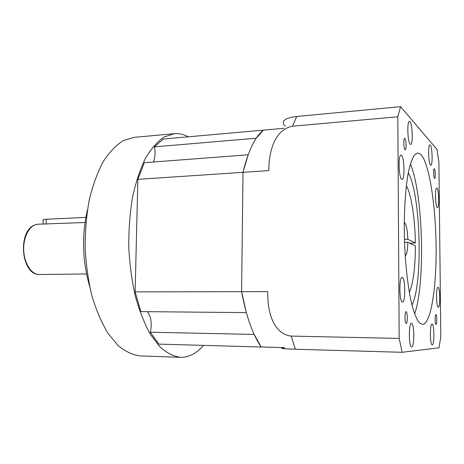 <?xml version="1.0" encoding="UTF-8"?>
<svg xmlns="http://www.w3.org/2000/svg" width="464" height="464" viewBox="0 0 464 464"><rect width="100%" height="100%" fill="white"/><g stroke="black" fill="none" stroke-linecap="round" stroke-linejoin="round"><path stroke-width="0.7" d="M284.496 347.64L261.22 346.991L254.156 334.428L150.284 332.212C152.105 323.524 151.148 316.674 147.401 311.669M154.431 146.862L163.293 139.032L263.314 130.14L256.215 138.226L154.431 146.862C155.515 152.749 155.167 157.801 153.393 162.017M150.284 332.212L158.914 344.126L261.22 346.991C252.886 335.101 246.338 316.663 241.587 291.682L246.355 312.614L140.836 311.605L135.128 291.879L137.854 179.353L144.333 162.707L248.153 154.796L243.014 172.324L137.854 179.353M399.173 338.43L397.816 116.783L400.583 106.668L436.972 149.391L438.903 162.174L440.8 336.458L439.089 347.797L402.172 352.298L399.173 338.43L291.172 336.081C272.658 333.813 267.821 310.654 267.757 294.884L267.74 291.63L241.587 291.682L243.014 172.324L241.587 291.682L135.128 291.879M203.534 345.373C197.275 352.646 190.368 356.613 182.81 357.28L180.496 357.321C173.565 356.398 166.698 352.913 159.906 346.857L150.324 334.266C144.414 323.553 139.403 310.828 135.279 296.09C131.817 280.476 129.647 264.068 128.76 246.865C128.679 229.634 129.932 213.133 132.513 197.345C135.801 182.404 140.099 169.418 145.394 158.392C151.131 148.741 157.342 141.619 164.036 137.025L174.232 133.684C178.547 133.319 182.781 134.131 186.922 136.126L188.262 136.81M180.496 357.321L140.221 355.905C132.779 354.983 125.431 351.555 118.169 345.628L107.955 333.309C101.662 322.851 96.338 310.433 91.976 296.067C88.317 280.848 86.043 264.851 85.144 248.083C85.103 231.292 86.478 215.197 89.279 199.798C92.829 185.211 97.452 172.515 103.147 161.716C109.301 152.256 115.971 145.249 123.157 140.702L134.096 137.35L174.232 133.684M89.575 286.097C82.36 260.872 81.652 235.474 87.441 209.89M86.513 273.969L38.448 274.52C30.67 273.882 23.728 262.177 23.681 248.93C23.542 235.683 30.311 224.408 38.065 224.211L85.011 222.511M43.048 223.996L43.187 220.04C42.671 219.646 43.686 219.379 46.238 219.24L85.84 217.407M434.397 168.855L434.246 168.78C433.295 168.577 433.533 177.689 434.495 178.373L434.635 178.437C435.586 178.623 435.354 169.609 434.397 168.855M435.905 314.575L435.893 314.575C434.832 314.314 434.948 324.632 436.009 324.417L436.009 324.417C437.071 324.661 436.96 314.447 435.905 314.575M406.11 311.721L406.093 311.721C404.579 311.402 404.683 323.704 406.191 323.46L406.197 323.46C407.705 323.744 407.612 311.588 406.11 311.721M404.91 138.487L404.649 138.359C403.332 138.15 403.645 148.77 404.985 149.762L405.229 149.872C406.539 150.063 406.244 139.583 404.91 138.487M422.42 324.51L419.033 322.474C416.742 319.22 414.526 313.96 412.397 306.692C408.279 290.626 405.263 265.576 404.417 239.012C403.784 212.442 405.408 187.305 408.633 171.094C410.356 163.751 412.276 158.41 414.381 155.063L417.652 152.894L420.923 154.477C429.287 163.467 435.684 205.372 436.096 246.32C436.583 287.274 430.928 324.249 422.46 324.51L422.42 324.51M437.007 188.135L436.74 188.019C434.803 187.566 435.261 206.503 437.216 207.518L437.442 207.605C439.367 207.988 438.95 189.469 437.007 188.135M430.29 145.087L429.913 144.878C427.883 144.449 428.429 163.525 430.488 165.085L430.824 165.248C432.837 165.613 432.344 146.978 430.29 145.087M409.979 121.684L409.434 121.388C406.893 120.947 407.56 142.146 410.147 144.171L410.634 144.403C413.146 144.762 412.554 124.12 409.979 121.684M401.476 155.388L400.971 155.167C398.089 154.674 398.715 177.544 401.633 179.191L402.068 179.353C404.927 179.754 404.376 157.499 401.476 155.388M402.276 277.466L402.126 277.449C398.947 276.788 399.26 302.151 402.433 301.954L402.508 301.96C405.669 302.493 405.42 277.779 402.276 277.466M411.504 323.333L411.493 323.333C408.558 322.631 408.685 347.437 411.626 346.898L411.678 346.892C414.601 347.101 414.41 322.898 411.504 323.333M432.065 324.029L432.059 324.029C429.757 323.42 429.931 345.361 432.233 344.874L432.268 344.874C434.559 345.094 434.339 323.634 432.065 324.029M438.062 287.349L437.987 287.344C435.893 286.804 436.189 307.406 438.271 307.185L438.312 307.191C440.394 307.638 440.133 287.471 438.062 287.349M406.342 185.693C411.388 194.433 415.089 218.933 415.355 242.997L407.81 239.273L404.428 239.366M407.81 239.273C407.427 229.895 406.267 224.245 404.335 222.314L404.254 222.273M409.642 243.148L415.355 242.997M402.172 352.298L295.406 349.235C278.475 348.702 280.273 348.104 284.589 347.803M397.816 116.783L292.482 126.22C274.607 129.531 269.352 151.56 268.917 166.965L268.824 170.595L243.014 172.324C248.246 150.875 255.014 136.816 263.314 130.14L283.817 128.319M400.583 106.668L296.74 116.481L292.482 126.22M285.331 126.098C281.834 123.111 281.283 118.256 296.74 116.481M405.2 255.989C406.777 254.632 407.653 250.061 407.833 242.283L415.379 245.885C415.315 267.67 413.296 283.173 409.329 292.395M408.285 172.852C420.715 194.161 423.209 283.133 411.991 305.109M410.408 163.943C423.098 193.9 425.604 283.26 414.613 313.884M404.521 242.37L407.833 242.283M46.064 224.199L46.238 219.24M291.172 336.081L295.406 349.235M39.481 274.56L38.402 274.514M38.297 274.508C20.062 273.331 17.133 226.159 38.065 224.211"/></g></svg>
